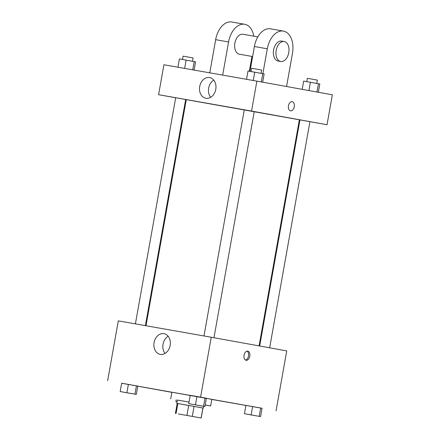 <?xml version="1.0" encoding="UTF-8"?>
<svg xmlns="http://www.w3.org/2000/svg" width="440" height="440" viewBox="0 0 440 440"><rect width="100%" height="100%" fill="white"/><g stroke="black" fill="none" stroke-linecap="round" stroke-linejoin="round"><path stroke-width="0.66" d="M196.048 417.07L178.327 413.93L196.048 417.07M186.923 415.432L201.185 418L186.923 415.432L188.7 405.455L177.832 403.535L176.055 413.518M201.108 417.984L202.884 408.007L194.062 406.406L192.28 416.389M202.884 408.007L177.199 403.442M175.423 413.413L177.205 403.436L177.832 403.535M188.7 405.455L194.062 406.406M176.776 403.359L177.37 400.032L189.03 402.077L177.364 400.065M205.172 404.954L210.628 405.955L205.161 405.014M206.36 398.299L211.816 399.306L210.628 405.955M170.715 398.849L171.903 392.194L190.212 395.411M136.317 394.427L137.797 386.111L128.364 384.406L121.655 383.224L120.175 391.54L136.317 394.427L120.175 391.54M262.059 408.298L121.649 383.262M137.786 386.183L171.875 392.348M211.789 399.438L245.905 405.455M260.579 416.592L262.064 408.276L260.7 408.012L245.922 405.389L244.437 413.705L260.579 416.592L244.437 413.705M201.812 405.972L204.892 406.516L206.377 398.2L190.234 395.313L188.749 403.629L201.806 405.988M107.641 380.727L118.305 320.859L211.261 337.243L286.737 350.9L276.072 410.773M211.261 337.243L200.596 397.117M170.154 345.439A10.521 8.162 100.3 0 1 160.243 354.37A10.521 8.162 100.3 0 1 154.083 342.568A10.521 8.162 100.3 0 1 163.988 333.668A10.521 8.162 100.3 0 1 170.154 345.439M247.742 351.142A4.647 2.932 -80 0 1 249.81 356.23A4.647 2.932 -80 0 1 246.12 360.289A4.647 2.932 -80 0 1 244.041 355.207A4.647 2.932 -80 0 1 247.731 351.142A4.647 2.932 -80 0 1 247.742 351.142M247.06 351.142A4.647 2.932 -80 0 1 248.507 355.993A4.647 2.932 -80 0 1 245.487 360.058M165.038 353.425A10.521 8.162 100.3 0 1 168.152 336.237M254.243 111.623L299.354 119.779L259.078 345.895M145.992 325.738L186.269 99.638L203.352 102.592L254.243 111.606L213.966 337.733M259.677 346.005L299.954 119.9L308.814 121.473L309.93 121.682L269.654 347.809M135.405 323.873L175.687 97.741L179.009 98.318L185.669 99.517L145.387 325.633M299.343 119.851L299.943 119.955L299.343 119.851M256.878 81.142L332.36 94.798L327.025 124.729L158.593 94.688L175.681 97.779L158.593 94.688L163.928 64.752L256.878 81.142L251.548 111.073L158.593 94.688M185.653 99.583L186.257 99.693L185.653 99.583M204.892 406.516L188.749 403.629M206.377 398.2L205.013 397.942L203.533 406.252M205.013 397.942L196.939 396.495L195.459 404.811M196.939 396.495L190.234 395.313M137.797 386.111L136.433 385.853L134.954 394.163M136.433 385.853L128.364 384.406L126.88 392.722M128.364 384.406L121.655 383.224M132.116 393.69L123.25 392.123L132.116 393.69M262.064 408.276L260.7 408.012L259.215 416.328M260.7 408.012L252.626 406.571L251.147 414.887M252.626 406.571L245.922 405.389M256.377 415.855L247.517 414.288L256.377 415.855M177.051 401.825L175.863 401.616L177.045 401.841M176.176 399.85L175.863 401.616M262.663 82.187L264.138 73.909L254.705 72.204L247.995 71.022L246.521 79.316M262.779 73.651L261.3 81.939M254.705 72.204L253.231 80.498M251.081 71.566L251.674 68.25L254.991 68.833L261.652 70.032L261.058 73.343M194.095 70.07L195.564 61.82L179.421 58.933L177.941 67.227M194.2 61.562L192.726 69.828M186.126 60.115L184.652 68.409M182.501 59.477L183.095 56.161L186.417 56.744L193.072 57.943L192.484 61.254M318.351 92.263L319.825 83.985L318.461 83.727L303.683 81.097L302.214 89.342M318.461 83.727L316.987 92.015M310.393 82.28L308.918 90.558M306.768 81.642L307.357 78.326L310.679 78.909L317.339 80.102L316.745 83.418M294.239 106.783A4.647 2.932 100 0 0 292.166 101.684A4.647 2.932 -80 0 1 294.245 106.783A4.647 2.932 -80 0 1 290.554 110.836A4.647 2.932 100 0 0 294.239 106.783M290.554 110.836A4.647 2.932 -80 0 1 288.475 105.754A4.647 2.932 -80 0 1 292.166 101.684M327.025 124.729L251.548 111.073M199.7 86.499A10.521 8.162 100.3 0 1 209.611 77.561A10.521 8.162 100.3 0 1 215.771 89.37A10.521 8.162 100.3 0 1 205.865 98.263A10.521 8.162 100.3 0 1 199.7 86.499M213.769 80.13A10.521 8.162 -79.7 0 0 208.654 88.116A10.521 8.162 -79.7 0 0 210.661 97.317M249.97 71.368L254.397 46.514L267.305 48.791A20.273 12.782 -80 0 1 283.404 31.103A20.273 12.782 -80 0 1 292.468 53.345L286.561 86.51M283.404 31.103L270.496 28.826A20.273 12.782 100 0 0 254.397 46.514M252.61 56.551L239.399 54.219A10.136 6.391 -80 0 1 234.861 43.131A10.136 6.391 -80 0 1 242.919 34.26A10.136 6.391 -80 0 1 242.935 34.26M209.764 72.837L215.666 39.688L228.575 41.965L222.673 75.108M251.972 56.436L249.332 71.258M228.575 41.965A20.273 12.782 -80 0 1 244.673 24.277A20.273 12.782 -80 0 1 253.82 36.179M280.709 61.501L278.13 61.044A10.136 6.391 -80 0 1 273.592 49.957A10.136 6.391 -80 0 1 281.644 41.085A10.136 6.391 -80 0 1 281.666 41.085L284.229 41.542A10.136 6.391 -80 0 1 288.761 52.646A10.136 6.391 -80 0 1 280.709 61.501A10.136 6.391 -80 0 1 276.172 50.413A10.136 6.391 -80 0 1 284.229 41.542A10.136 6.391 -80 0 1 284.245 41.542M262.873 73.667L267.305 48.791M215.666 39.688A20.273 12.782 -80 0 1 231.764 22L244.673 24.277M203.704 406.307L203.385 408.1M202.961 408.023L201.185 418M203.984 335.962L244.266 109.83M257.835 36.889L242.919 34.26"/></g></svg>
